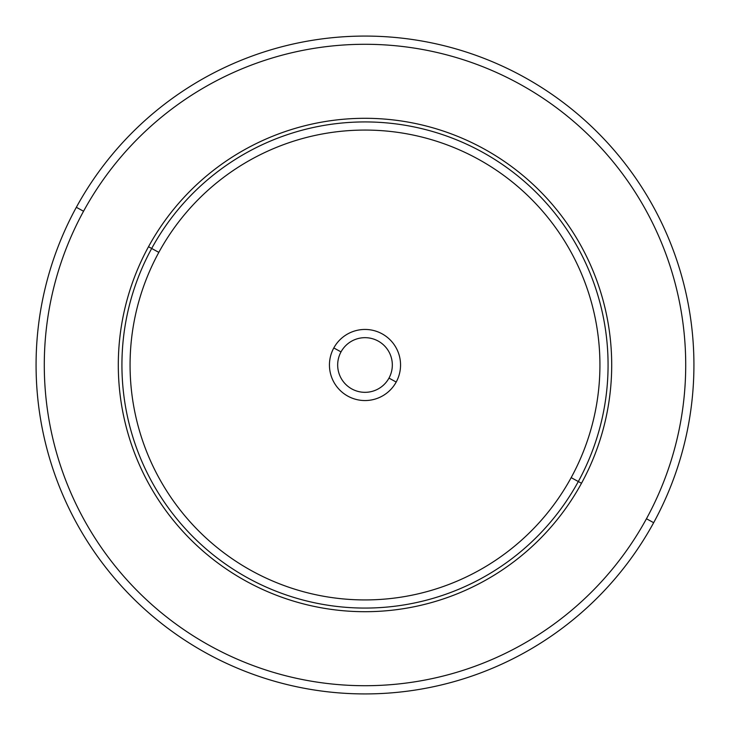 <?xml version="1.0" encoding="UTF-8"?>
<svg xmlns="http://www.w3.org/2000/svg" width="730" height="730" viewBox="0 0 730 730"><rect width="100%" height="100%" fill="white"/><g stroke="black" fill="none" stroke-linecap="round" stroke-linejoin="round"><path stroke-width="1.09" d="M76.34 207.302A328.929 328.929 0 0 0 207.302 653.66A328.929 328.929 0 0 0 653.66 522.698A328.929 328.929 0 0 0 522.698 76.34A328.929 328.929 0 0 0 76.34 207.302L83.549 211.244A320.707 320.707 0 0 0 211.244 646.452A320.707 320.707 0 0 0 646.452 518.756L653.66 522.698A328.929 328.929 0 0 1 207.302 653.66A328.929 328.929 0 0 1 76.34 207.302A328.929 328.929 0 0 1 522.698 76.34A328.929 328.929 0 0 1 653.66 522.698L646.452 518.756A320.707 320.707 0 0 0 518.756 83.549A320.707 320.707 0 0 0 83.549 211.244L76.34 207.302M646.452 518.756A320.707 320.707 0 0 1 211.244 646.452A320.707 320.707 0 0 1 83.549 211.244A320.707 320.707 0 0 1 518.756 83.549A320.707 320.707 0 0 1 646.452 518.756M581.5 483.269A246.694 246.694 0 0 0 483.269 148.5A246.694 246.694 0 0 0 148.5 246.731A246.694 246.694 0 0 0 246.731 581.5A246.694 246.694 0 0 0 581.5 483.269L578.315 481.535A243.072 243.072 0 0 0 481.535 151.685A243.072 243.072 0 0 0 151.685 248.465L148.5 246.731A246.694 246.694 0 0 1 483.269 148.5A246.694 246.694 0 0 1 581.5 483.269A246.694 246.694 0 0 1 246.731 581.5A246.694 246.694 0 0 1 148.5 246.731L151.685 248.465A243.072 243.072 0 0 0 248.465 578.315A243.072 243.072 0 0 0 578.315 481.535L581.5 483.269M151.685 248.465A243.072 243.072 0 0 1 481.535 151.685A243.072 243.072 0 0 1 578.315 481.535L571.17 477.63A234.923 234.923 0 0 0 477.63 158.83A234.923 234.923 0 0 0 158.83 252.37L151.685 248.465L158.83 252.37A234.923 234.923 0 0 0 252.37 571.17A234.923 234.923 0 0 0 571.17 477.63L578.315 481.535A243.072 243.072 0 0 1 248.465 578.315A243.072 243.072 0 0 1 151.685 248.465M571.17 477.63A234.923 234.923 0 0 1 252.37 571.17A234.923 234.923 0 0 1 158.83 252.37A234.923 234.923 0 0 1 477.63 158.83A234.923 234.923 0 0 1 571.17 477.63M333.802 347.954A35.551 35.551 0 0 0 347.954 396.198A35.551 35.551 0 0 0 396.198 382.046A35.551 35.551 0 0 0 382.046 333.802A35.551 35.551 0 0 0 333.802 347.954L341.019 351.897A27.329 27.329 0 0 0 351.897 388.98A27.329 27.329 0 0 0 388.98 378.103L396.198 382.046A35.551 35.551 0 0 1 347.954 396.198A35.551 35.551 0 0 1 333.802 347.954A35.551 35.551 0 0 1 382.046 333.802A35.551 35.551 0 0 1 396.198 382.046L388.98 378.103A27.329 27.329 0 0 0 378.103 341.019A27.329 27.329 0 0 0 341.019 351.897L333.802 347.954M388.98 378.103A27.329 27.329 0 0 1 351.897 388.98A27.329 27.329 0 0 1 341.019 351.897A27.329 27.329 0 0 1 378.103 341.019A27.329 27.329 0 0 1 388.98 378.103"/></g></svg>
